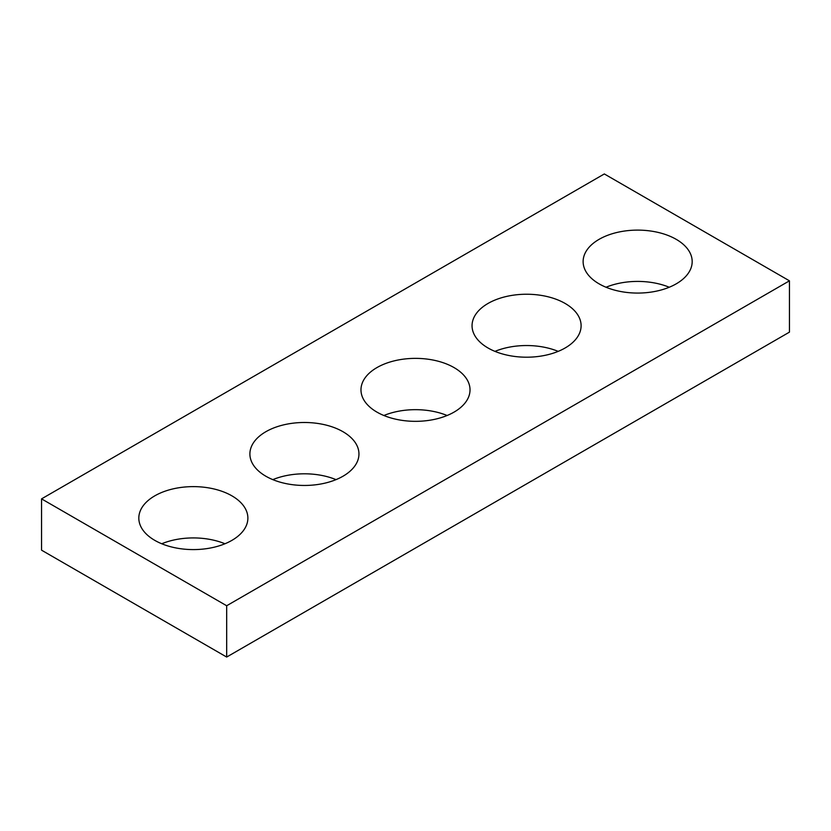 <?xml version="1.0" encoding="UTF-8"?>
<svg xmlns="http://www.w3.org/2000/svg" width="831" height="831" viewBox="0 0 831 831"><rect width="100%" height="100%" fill="white"/><g stroke="black" fill="none" stroke-linecap="round" stroke-linejoin="round"><path stroke-width="1.25" d="M789.45 280.826L604.324 173.949L41.55 498.87L41.55 550.174L226.676 657.051L789.45 332.13L789.45 280.826L226.676 605.747L226.676 657.051M41.55 498.87L226.676 605.747M599.089 283.849A54.524 31.485 0 0 0 658.516 290.673A54.524 31.485 0 0 0 692.181 261.588A54.524 31.485 0 0 0 637.647 230.114A54.524 31.485 0 0 0 583.123 261.588A54.524 31.485 0 0 0 599.089 283.849M669.256 287.246A54.524 31.485 0 0 0 606.038 287.246M488.015 347.981A54.524 31.485 0 0 0 547.442 354.806A54.524 31.485 0 0 0 581.108 325.721A54.524 31.485 0 0 0 526.574 294.236A54.524 31.485 0 0 0 472.05 325.721A54.524 31.485 0 0 0 488.015 347.981M558.183 351.368A54.524 31.485 0 0 0 494.964 351.368M376.942 412.114A54.524 31.485 0 0 0 436.368 418.938A54.524 31.485 0 0 0 470.024 389.853A54.524 31.485 0 0 0 415.5 358.369A54.524 31.485 0 0 0 360.976 389.853A54.524 31.485 0 0 0 376.942 412.114M447.109 415.5A54.524 31.485 0 0 0 383.891 415.5M265.868 476.236A54.524 31.485 0 0 0 325.295 483.06A54.524 31.485 0 0 0 358.95 453.975A54.524 31.485 0 0 0 304.426 422.491A54.524 31.485 0 0 0 249.892 453.975A54.524 31.485 0 0 0 265.868 476.236M336.036 479.632A54.524 31.485 0 0 0 272.817 479.632M154.795 540.368A54.524 31.485 0 0 0 214.221 547.193A54.524 31.485 0 0 0 247.877 518.108A54.524 31.485 0 0 0 193.353 486.623A54.524 31.485 0 0 0 138.819 518.108A54.524 31.485 0 0 0 154.795 540.368M224.962 543.754A54.524 31.485 0 0 0 161.744 543.754"/></g></svg>
